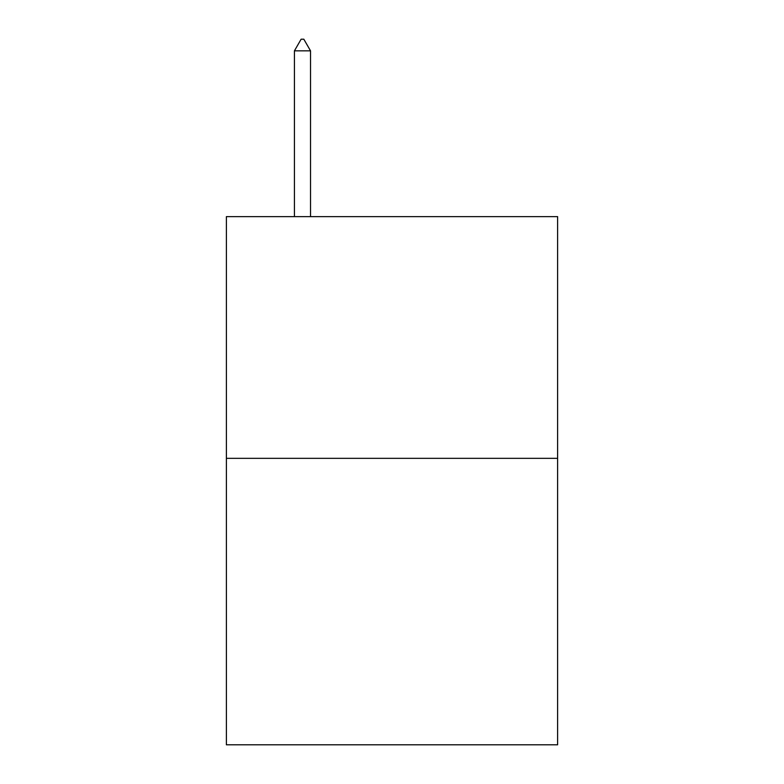 <?xml version="1.0" encoding="UTF-8"?>
<svg xmlns="http://www.w3.org/2000/svg" width="784" height="784" viewBox="0 0 784 784"><rect width="100%" height="100%" fill="white"/><g stroke="black" fill="none" stroke-linecap="round" stroke-linejoin="round"><path stroke-width="1.18" d="M557.61 458.336L557.61 216.629L226.39 216.629L226.39 744.8L557.61 744.8L557.61 458.336L226.39 458.336M310.533 50.842L303.82 39.2L301.134 39.2L294.421 50.842L310.533 50.842L310.533 216.629M294.421 50.842L294.421 216.629"/></g></svg>

